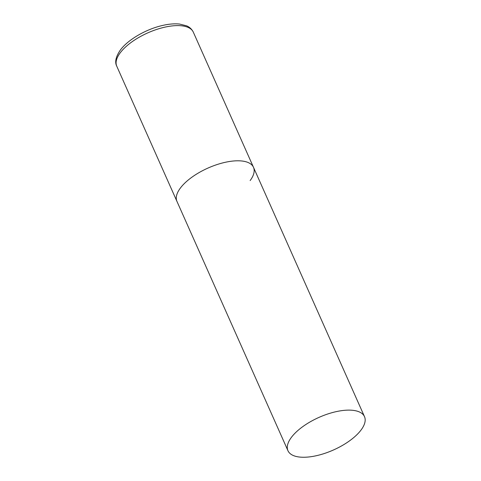 <?xml version="1.0" encoding="UTF-8"?>
<svg xmlns="http://www.w3.org/2000/svg" width="481" height="481" viewBox="0 0 481 481"><rect width="100%" height="100%" fill="white"/><g stroke="black" fill="none" stroke-linecap="round" stroke-linejoin="round"><path stroke-width="0.72" d="M287.963 450.727A41.889 17.833 156 0 0 308.988 456.95A41.889 17.833 156 0 0 349.795 440.662A41.889 17.833 156 0 0 364.496 416.648A41.889 17.833 156 0 0 343.47 410.425A41.889 17.833 156 0 0 302.663 426.713A41.889 17.833 156 0 0 287.963 450.727L116.763 66.21A41.889 17.833 -24 0 1 120.106 52.976A41.889 17.833 -24 0 1 160.299 28.319A41.889 17.833 -24 0 1 193.302 32.131L253.493 167.322A41.889 17.833 156 0 0 232.467 161.099A41.889 17.833 156 0 0 191.66 177.387A41.889 17.833 156 0 0 176.954 201.401A41.889 17.833 -24 0 1 180.297 188.161A41.889 17.833 -24 0 1 220.49 163.51A41.889 17.833 -24 0 1 253.493 167.322A41.889 17.833 -24 0 1 250.15 180.561M116.763 66.21C114.622 62.181 115.777 56.848 120.232 50.216C127.844 39.695 145.971 29.227 162.374 25.499C168.747 24.014 174.465 23.527 179.533 24.05L186.58 25.824C189.586 27.068 191.823 29.173 193.302 32.131M253.493 167.322L364.496 416.648"/></g></svg>
